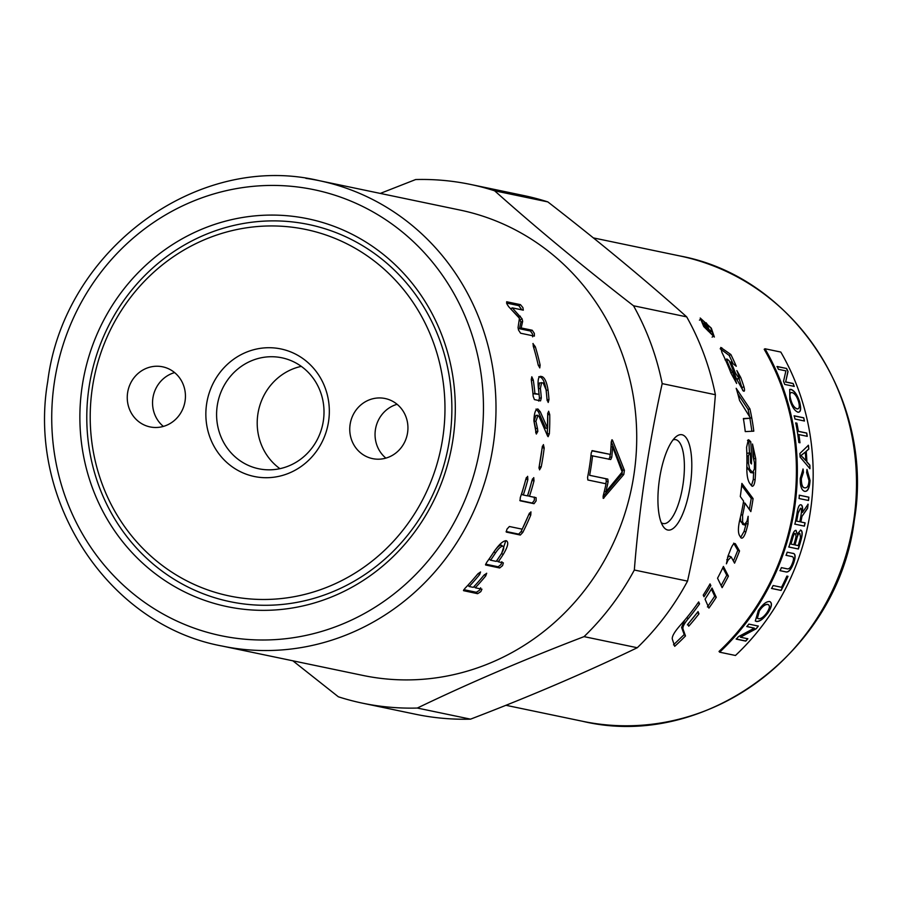 <?xml version="1.0" encoding="UTF-8"?>
<svg xmlns="http://www.w3.org/2000/svg" width="902" height="902" viewBox="0 0 902 902"><rect width="100%" height="100%" fill="white"/><g stroke="black" fill="none" stroke-linecap="round" stroke-linejoin="round"><path stroke-width="1.35" d="M442.803 437.684A187.188 176.95 101.8 0 1 239.932 597.812A187.188 176.95 101.8 0 1 92.376 387.747A187.188 176.95 101.8 0 1 295.258 227.62A187.188 176.95 101.8 0 1 442.803 437.684M240.868 603.562A192.633 182.103 101.8 0 1 89.016 387.386A192.633 182.103 101.8 0 1 297.795 222.602A192.633 182.103 101.8 0 1 449.647 438.767A192.633 182.103 101.8 0 1 240.868 603.562M217.247 405.72A56.679 53.579 -78.2 0 0 258.694 468.758A56.679 53.579 -78.2 0 0 323.356 420.839A56.679 53.579 -78.2 0 0 281.898 357.801A56.679 53.579 -78.2 0 0 217.247 405.72M279.924 468.668A56.679 53.579 101.8 0 1 257.859 414.198A56.679 53.579 101.8 0 1 301.279 366.37M328.576 421.403A65.158 61.595 101.8 0 1 257.961 477.135A65.158 61.595 101.8 0 1 206.603 404.028A65.158 61.595 101.8 0 1 277.218 348.296A65.158 61.595 101.8 0 1 328.576 421.403M160.883 366.505A30.702 29.022 101.8 0 1 162.619 366.81A30.702 29.022 101.8 0 1 184.933 401.875A30.702 29.022 101.8 0 1 151.807 427.221A30.702 29.022 101.8 0 1 150.07 426.917A30.702 29.022 101.8 0 1 127.757 391.851A30.702 29.022 101.8 0 1 160.883 366.505M397.105 404.299A30.702 29.022 -78.2 0 0 375.728 427.92A30.702 29.022 -78.2 0 0 385.876 458.115M374.307 458.926A30.702 29.022 101.8 0 1 372.571 458.622A30.702 29.022 101.8 0 1 350.258 423.557A30.702 29.022 101.8 0 1 383.373 398.21A30.702 29.022 101.8 0 1 385.109 398.515A30.702 29.022 101.8 0 1 407.433 433.58A30.702 29.022 101.8 0 1 374.307 458.926M222.185 646.058A237.7 224.699 -78.2 0 0 235.625 648.414A237.7 224.699 -78.2 0 0 493.247 445.081A237.7 224.699 -78.2 0 0 319.319 180.693C197.11 151.423 63.749 250.384 47.727 381.535C27.06 501.377 108.454 625.21 222.185 646.058L362.908 675.429A237.7 224.699 -78.2 0 0 376.348 677.785A237.7 224.699 -78.2 0 0 632.798 481.578A237.7 224.699 -78.2 0 0 460.043 210.065L319.319 180.693A237.7 224.699 -78.2 0 0 305.879 178.337M690.244 485.58A48.178 15.684 -81.9 0 1 663.139 526.385A48.178 15.684 -81.9 0 1 659.486 479.165A48.178 15.684 -81.9 0 1 675.891 436.839A48.178 15.684 -81.9 0 1 690.244 485.58M661.245 522.653A42.417 13.812 98.1 0 0 663.5 523.6A42.417 13.812 98.1 0 0 683.017 484.43A42.417 13.812 98.1 0 0 675.451 439.612A42.417 13.812 98.1 0 0 673.039 439.894M292.857 660.805L338.363 696.795A264.929 250.44 -78.2 0 0 362.356 703.143L415.563 714.249A264.929 250.44 -78.2 0 0 430.547 716.876A264.929 250.44 -78.2 0 0 470.528 719.153C530.387 696.243 585.962 672.43 637.263 647.737A264.929 250.44 -78.2 0 0 687.538 581.125C701.102 519.89 710.393 457.754 715.387 394.726A264.929 250.44 -78.2 0 0 686.704 316.873C644.693 279.44 598.398 241.116 547.83 201.901A264.929 250.44 -78.2 0 0 523.825 195.565L470.63 184.459A264.929 250.44 -78.2 0 0 455.645 181.832A264.929 250.44 -78.2 0 0 415.664 179.543L380.272 193.423M296.859 216.852A198.079 187.244 101.8 0 1 453.007 439.139A198.079 187.244 101.8 0 1 238.32 608.579A198.079 187.244 101.8 0 1 82.172 386.293A198.079 187.244 101.8 0 1 296.859 216.852M362.356 703.143A264.929 250.44 -78.2 0 0 377.34 705.77A264.929 250.44 -78.2 0 0 417.322 708.047L470.528 719.153M703.74 326.558L700.2 318.023L711.306 328.136L714.361 337.032L703.74 326.558M710.923 328.057L700.967 318.947L704.112 326.637L713.696 336.04L710.923 328.057M740.677 537.412L744.082 531.368L746.247 523.374M743.248 524.434L740.813 521.615L740.328 517.579M749.359 509.438L751.242 498.344L741.681 485.434M742.515 524.242L744.33 524.716L746.98 521.288A237.7 224.699 -78.2 0 0 748.141 516.305L748.017 524.017A237.7 224.699 101.8 0 1 745.886 531.898C744.071 537.006 742.414 538.979 740.925 537.806L739.381 535.269C737.949 532.203 738.118 526.937 739.877 519.473A237.7 224.699 -78.2 0 0 743.598 501.151L740.283 496.495A237.7 224.699 -78.2 0 0 741.884 483.404L753.091 498.603A237.7 224.699 101.8 0 1 750.836 511.603L744.962 503.09A237.7 224.699 101.8 0 1 742.605 515.11L742.628 522.078L744.646 524.987L742.842 524.502M743.316 502.82L744.962 503.09M751.242 498.344L753.091 498.603M742.752 390.476L738.952 378.152M729.853 362.424L730.812 361.928A237.7 224.699 101.8 0 1 735.457 373.078L739.144 378.524L737.396 379.268L736.257 378.457M733.067 363.709L729.188 355.444L720.191 348.77M736.889 379.088L738.637 378.344L738.918 375.908A237.7 224.699 -78.2 0 0 736.855 370.587L740.7 377.397A237.7 224.699 101.8 0 1 743.947 386.789C744.894 390.374 744.669 391.761 743.248 390.938L736.201 378.299A237.7 224.699 -78.2 0 0 728.985 360.496L726.741 358.985L725.05 359.887M744.071 391.254L743.248 390.938M729.188 355.444L730.857 354.509A237.7 224.699 101.8 0 1 736.257 366.246L730.812 361.928M730.846 372.785L732.503 372.041A237.7 224.699 101.8 0 1 736.63 383.474L730.891 372.909A237.7 224.699 -78.2 0 0 721.882 352.344L720.743 347.45L730.857 354.509M727.271 359.165L727.181 361.51A237.7 224.699 101.8 0 1 729.741 367.486L732.503 372.041M673.501 644.84L684.201 634.568L681.596 627.442L684.697 620.181M698.069 602.784L699.524 603.9A237.7 224.699 101.8 0 1 688.181 618.761C684.325 623.485 682.566 626.834 682.927 628.795L685.486 635.966A237.7 224.699 101.8 0 1 674.696 646.328L672.283 638.988C671.9 636.282 674.662 631.603 680.57 624.939A237.7 224.699 -78.2 0 0 698.667 601.916L699.524 603.9M684.201 634.568L685.486 635.966M751.456 485.637L753.271 479.548L753.666 472.321M753.835 458.317L752.877 450.436M749.472 452.624L748.852 441.867L750.723 441.653A237.7 224.699 101.8 0 1 751.49 463.955L750.52 462.782A237.7 224.699 -78.2 0 0 750.408 453.605L749.754 452.849L748.356 455.938A237.7 224.699 101.8 0 1 748.389 462.952L749.641 469.074L752.967 472.919L750.622 472.592L746.856 466.729M746.833 453.368L749.754 452.849M748.852 441.867L747.499 440.39M750.622 472.592L752.505 472.637L754.343 469.108A237.7 224.699 -78.2 0 0 754.444 462.782L753.091 456.739A237.7 224.699 -78.2 0 0 752.505 444.01L755.718 458.656A237.7 224.699 101.8 0 1 755.143 479.65C754.444 484.96 753.271 487.024 751.603 485.817L749.607 483.19C747.623 480.011 746.698 474.565 746.845 466.886A237.7 224.699 -78.2 0 0 746.585 447.302L748.367 439.702L750.723 441.653M752.347 486.313L751.603 485.817M751.907 431.257L749.912 418.325M749.596 416.611L748.108 409.384L737.791 393.757M748.108 409.384L749.934 408.888A237.7 224.699 101.8 0 1 753.801 431.167L745.255 431.596A237.7 224.699 -78.2 0 0 743.372 418.539L750.52 418.19L743.428 418.844M750.52 418.19L739.584 400.511A237.7 224.699 -78.2 0 0 736.19 388.3L749.934 408.888M733.427 561.055L737.802 550.265L733.642 543.162M727.542 557.21L729.492 556.241M737.802 550.265L739.539 550.953A237.7 224.699 101.8 0 1 734.566 563.152L731.206 556.996L729.256 556.015M731.206 556.996L727.993 560.232A237.7 224.699 101.8 0 1 726.403 563.818L728.027 555.936A237.7 224.699 -78.2 0 0 730.857 548.766C732.672 544.481 734.183 542.824 735.401 543.816L739.539 550.953M721.149 585.601L726.753 575.228L722.84 567.685M717.541 578.216A237.7 224.699 -78.2 0 0 723.415 566.456L728.41 576.13A237.7 224.699 101.8 0 1 722.13 587.664L717.541 578.216M726.753 575.228L728.41 576.13M711.396 589.074L714.711 596.211L707.427 606.933M705.037 599.131A237.7 224.699 -78.2 0 0 712.016 588.048L716.267 597.293A237.7 224.699 101.8 0 1 708.904 608.106L705.037 599.131M714.711 596.211L716.267 597.293M697.426 612.402L687.369 624.883M687.91 624.06A237.7 224.699 -78.2 0 0 698.047 611.59L698.96 613.845A237.7 224.699 101.8 0 1 688.722 626.213L687.91 624.06M697.517 612.627L698.96 613.845M710.866 585.623A237.7 224.699 101.8 0 1 703.988 596.774L703.233 595.094A237.7 224.699 -78.2 0 0 710.043 583.887L710.866 585.623L709.524 584.778M707.991 330.786L709.051 330.019A237.7 224.699 -78.2 0 0 707.134 327.076L704.755 324.404L704.124 324.799M707.439 329.929L709.051 330.019M704.755 324.404L705.567 326.456A237.7 224.699 101.8 0 1 707.709 329.737M711.317 330.493A237.7 224.699 101.8 0 1 712.197 331.868L708.138 331.023A237.7 224.699 -78.2 0 0 705.161 326.423L703.797 323.017L706.864 326.118L706.187 322.815A237.7 224.699 101.8 0 1 707.348 324.495L708.487 328.52A237.7 224.699 101.8 0 1 709.513 330.109L711.317 330.493L710.032 331.417M708.228 331.045L709.513 330.109M706.458 325.182L707.348 324.495M719.029 651.447A237.7 224.699 -78.2 0 0 764.186 349.288L764.986 348.758A238.68 225.635 101.8 0 1 719.649 652.18L719.029 651.447M637.263 647.737L584.056 636.632C524.197 659.542 468.623 683.344 417.322 708.047M584.056 636.632A264.929 250.44 -78.2 0 0 634.332 570.019L687.538 581.125M715.387 394.726L662.192 383.621C648.628 444.866 639.338 506.992 634.332 570.019M662.192 383.621A264.929 250.44 -78.2 0 0 633.508 305.767L686.704 316.873M547.83 201.901L494.623 190.796C536.634 228.229 582.929 266.552 633.508 305.767M494.623 190.796A264.929 250.44 -78.2 0 0 470.63 184.459M592.546 455.724A237.7 224.699 101.8 0 1 589.626 475.309L607.801 479.097L608.128 481.691A237.7 224.699 101.8 0 1 605.862 491.883L622.177 471.994L612.593 446.828A237.7 224.699 101.8 0 1 611.782 457.224L610.733 459.524L590.945 455.566M495.48 552.96A237.7 224.699 101.8 0 1 490.575 560.198L496.235 561.382A237.7 224.699 -78.2 0 0 501.14 554.144C503.868 549.611 504.466 546.95 502.921 546.161C500.993 546.229 498.502 548.495 495.48 552.96L493.935 551.866A235.715 222.828 101.8 0 1 489.076 559.048L490.575 560.198M501.974 545.541L501.343 545.135C499.415 545.191 496.946 547.435 493.935 551.866M508.728 306.725L507.093 304.301L506.653 301.753L520.443 304.639L522.912 307.605L523.307 310.164L512.268 307.864L522.089 318.834L522.653 321.337L521.176 327.945L532.214 330.245L534.345 333.379L534.401 336.108L520.612 333.233L518.526 330.076L518.052 327.629L519.439 318.282L508.728 306.725M532.924 343.651L535.303 346.706A237.7 224.699 101.8 0 1 540.129 365.084L539.768 367.915L538.111 364.667A237.7 224.699 -78.2 0 0 533.285 346.278L533.093 343.504M541.606 382.583L540.388 388.469A237.7 224.699 101.8 0 1 541.324 397.929L540.535 400.871L534.401 399.586L533.161 396.226A237.7 224.699 -78.2 0 0 531.289 379.697L531.808 376.777L533.308 380.114A237.7 224.699 101.8 0 1 534.909 393.486L539.035 394.343A237.7 224.699 -78.2 0 0 538.37 388.007C537.592 380.418 538.347 376.529 540.625 376.337L542.158 376.664C544.842 377.915 546.815 382.369 548.044 390.025A237.7 224.699 101.8 0 1 548.991 399.53L548.202 402.472L546.973 399.101A237.7 224.699 -78.2 0 0 546.037 389.653L543.139 382.91L539.486 382.922L538.528 388.762L539.452 398.132L538.663 401.052M536.329 434.042L533.894 420.862C534.176 413.116 535.506 409.147 537.885 408.967L540.287 411.763L547.57 428.281A237.7 224.699 -78.2 0 0 547.706 414.165L548.63 411.211L549.724 414.593A237.7 224.699 101.8 0 1 549.352 433.772L548.134 436.692L547.604 436.072L539.159 416.634L537.84 415.292L535.957 415.348L534.04 421.279L535.619 428.45L537.491 428.506L537.84 431.37L536.329 434.042M538.009 415.303L535.912 421.279L537.491 428.506M543.387 444.618L544.188 448.001A237.7 224.699 101.8 0 1 541.189 466.988L539.554 469.852L539.17 466.571A237.7 224.699 -78.2 0 0 542.17 447.584L543.455 444.618M520.059 500.745L520.285 497.6A237.7 224.699 -78.2 0 0 525.832 479.199L527.625 476.324L527.85 479.627A237.7 224.699 101.8 0 1 523.318 495.006L527.444 495.875A237.7 224.699 -78.2 0 0 531.977 480.484L533.758 477.609L533.995 480.901A237.7 224.699 101.8 0 1 529.463 496.292L536.104 497.678L536.104 500.903L534.04 503.699L520.138 500.79M506.248 532.011L506.969 529.136L509.393 526.509L522.179 529.17A237.7 224.699 -78.2 0 0 528.764 514.58L530.951 511.851L530.782 515.008A237.7 224.699 101.8 0 1 522.788 532.439L520.319 535.044L506.372 532.101M603.021 497.893L603.855 498.13L603.201 495.841A237.7 224.699 -78.2 0 0 606.043 483.788L587.856 479.999L587.574 477.406A237.7 224.699 -78.2 0 0 591.227 452.928L592.253 450.628L610.428 454.428A237.7 224.699 -78.2 0 0 611.229 442.093L612.503 440.232L624.409 470.303L623.789 474.486L603.325 498.389M612.052 439.781L612.503 440.232L611.601 440.221M463.47 590.46L464.97 588.352A237.7 224.699 -78.2 0 0 477.575 574.191L480.552 571.958L479.593 574.619A237.7 224.699 101.8 0 1 469.153 586.503L473.268 587.36A237.7 224.699 -78.2 0 0 483.72 575.476L486.697 573.244L485.738 575.904A237.7 224.699 101.8 0 1 475.286 587.788L481.939 589.175L480.8 591.656L477.598 593.685L463.549 590.675M485.535 564.832L486.719 562.341A237.7 224.699 -78.2 0 0 493.462 552.543C498.626 544.808 502.854 540.862 506.123 540.704C508.999 541.888 508.006 546.511 503.158 554.561A237.7 224.699 101.8 0 1 498.254 561.799L503.361 562.871L502.549 565.644L499.663 567.978L485.648 565.002M506.123 540.704L506.766 540.952M505.808 540.67L501.613 553.467L496.754 560.649L498.254 561.799M501.862 561.721L501.061 564.472L498.197 566.783L485.626 564.156M480.619 587.8L479.492 590.258L476.312 592.276L463.842 589.671M467.924 585.229L469.153 586.503M474.069 586.514L475.286 587.788M610.428 454.428L591.881 450.808M603.043 496.54L621.929 474.204L622.549 470.055L611.263 441.63M587.822 479.977L606.043 483.788M610.158 454.405A235.715 222.828 101.8 0 1 609.91 457.066L608.873 459.332M589.626 475.309L605.964 478.759L606.291 481.33A235.715 222.828 101.8 0 1 605.794 483.731M611.004 446.761L612.593 446.828M604.295 491.5L605.862 491.883M529.497 513.058L521.13 531.537L518.684 534.119L506.123 531.492M534.334 497.07L534.345 500.272L532.281 503.034L519.811 500.43M526.351 477.598L521.548 494.397L523.318 495.006M532.496 478.883L527.681 495.683L529.463 496.292M542.418 446.107L538.945 468.172M536.013 409.068L538.415 411.853L540.287 411.763M538.415 411.853L545.699 428.236L547.57 428.281M547.728 413.048L547.277 435.283M535.619 428.45L535.777 432.836M531.233 379.291L533.037 393.723L534.909 393.486M533.037 393.723L539.035 394.343M538.776 376.732L540.309 377.059C542.993 378.299 544.955 382.719 546.184 390.318L547.164 400.635M506.518 303.072L518.808 305.631L521.841 309.86M510.667 308.777L512.268 307.864M512.64 310.863L518.684 317.087L520.375 316.196M518.684 317.087L520.939 322.183L522.653 321.337M520.939 322.183L519.439 328.723L521.176 327.945M519.439 328.723L530.466 331.034L532.597 334.135L532.642 336.841M174.605 372.594A30.702 29.022 -78.2 0 0 153.227 396.215A30.702 29.022 -78.2 0 0 163.375 426.42M802.893 457.314L805.836 460.663A238.68 225.635 -78.2 0 0 805.283 452.139L801.01 455.566L805.836 460.663M719.649 652.18L735.457 655.483A238.68 225.635 -78.2 0 0 780.805 352.062L764.986 348.758M759.371 610.846L757.387 618.265L758.458 618.727C761.085 618.93 763.938 616.844 767.004 612.492C769.88 608.004 770.15 605.343 767.816 604.487C765.257 604.227 762.449 606.347 759.371 610.846L757.308 618.208M768.538 604.757L767.658 604.374C765.099 604.114 762.291 606.245 759.225 610.744M790.986 544.098L793.85 544.695A238.68 225.635 -78.2 0 0 795.361 539.452L796.083 536.34L795.417 533.601C794.538 533.026 793.523 534.909 792.384 539.249A238.68 225.635 101.8 0 1 790.986 544.098L790.806 544.041A238.489 225.444 101.8 0 0 792.204 539.193L792.384 539.249M795.316 533.567L795.237 533.544C794.346 532.981 793.343 534.863 792.204 539.193M794.966 544.932L798.225 545.609A238.68 225.635 -78.2 0 0 799.961 539.554L800.514 537.366L799.837 533.432C798.766 533.127 797.684 535.089 796.579 539.317A238.68 225.635 101.8 0 1 794.966 544.932L794.786 544.876A238.489 225.444 101.8 0 0 796.398 539.261L796.579 539.317M800.48 508.221L798.101 513.249A238.68 225.635 101.8 0 1 796.646 521.108L799.792 521.762A238.68 225.635 -78.2 0 0 801.1 514.704C801.754 510.487 801.551 508.322 800.48 508.221L797.909 513.215A238.489 225.444 101.8 0 1 796.466 521.074L799.792 521.762M791.9 392.629C789.577 392.359 789.16 394.772 790.659 399.868C792.012 404.806 794.11 407.817 796.962 408.91L797.142 408.854C799.454 408.967 799.905 406.498 798.507 401.446C796.861 396.373 794.718 393.407 792.069 392.562C789.757 392.291 789.34 394.704 790.84 399.812C792.193 404.75 794.29 407.76 797.142 408.854L797.988 408.865M792.069 392.562L790.907 392.641M793.117 383.474A238.68 225.635 101.8 0 1 794.245 386.394L784.751 384.421A238.68 225.635 -78.2 0 0 783.545 381.287L785.901 370.88L778.449 369.324A238.68 225.635 -78.2 0 0 777.129 366.494L786.612 368.467A238.68 225.635 101.8 0 1 788.032 371.511L785.665 381.918L793.117 383.474L794.064 386.473M809.872 465.173A238.68 225.635 101.8 0 1 809.962 468.702L800.108 457.066A238.68 225.635 -78.2 0 0 799.882 453.492L808.418 445.261A238.68 225.635 101.8 0 1 808.823 449.027L806.219 451.316A238.68 225.635 101.8 0 1 806.895 461.824L809.872 465.173L809.782 468.702M802.915 469.051L803.231 472.389L801.145 478.703C801.19 484.566 802.318 487.61 804.516 487.835L804.708 487.835C807.301 488.162 808.722 485.738 808.981 480.54L806.67 472.671L806.974 469.423L810.064 480.495C809.511 488.354 807.651 491.94 804.483 491.274C801.461 490.102 800.051 485.817 800.254 478.41L803.096 469.04L803.411 472.377L801.337 478.703C801.382 484.577 802.509 487.621 804.708 487.835L805.091 487.892M808.88 497.194A238.68 225.635 101.8 0 1 808.542 500.497L799.048 498.524A238.68 225.635 -78.2 0 0 799.386 495.209L808.88 497.194L808.35 500.486M769.609 601.566C772.473 602.761 771.977 606.471 768.098 612.695C763.464 618.93 759.574 621.861 756.44 621.478L755.324 620.982L758.289 610.643C762.607 604.329 766.373 601.307 769.609 601.566L770.421 601.893M747.859 638.774A238.68 225.635 101.8 0 1 745.762 641.119L736.269 639.135A238.68 225.635 -78.2 0 0 738.512 636.62L754.343 628.142L746.89 626.586A238.68 225.635 -78.2 0 0 748.84 624.094L758.323 626.078A238.68 225.635 101.8 0 1 756.248 628.739L740.407 637.218L747.859 638.774M787.998 576.333A238.68 225.635 101.8 0 1 781.132 590.46L771.638 588.476A238.68 225.635 -78.2 0 0 773.161 585.533L781.527 587.281A238.68 225.635 -78.2 0 0 786.871 576.107L787.998 576.333M792.689 553.332C795.598 553.445 795.868 556.827 793.512 563.468C790.986 569.94 788.359 572.736 785.597 571.845L780.117 570.695A238.68 225.635 -78.2 0 0 781.403 567.64L786.882 568.779C788.979 569.376 790.772 567.617 792.272 563.513C794.098 559.116 793.873 556.771 791.595 556.466L786.116 555.328A238.68 225.635 -78.2 0 0 787.209 552.182L793.253 553.478M792.012 556.579L785.946 555.26M800.649 530.083C802.532 530.737 802.667 533.973 801.089 539.791A238.68 225.635 101.8 0 1 798.371 549.025L788.889 547.04A238.68 225.635 -78.2 0 0 791.561 537.964C793.05 532.642 794.549 530.117 796.06 530.376L797.221 534.232L800.683 530.094M805.091 522.867A238.68 225.635 101.8 0 1 804.415 526.125L794.921 524.152A238.68 225.635 -78.2 0 0 797.03 513.159C797.954 507.172 799.262 504.398 800.953 504.816C802.397 505.064 802.904 507.589 802.498 512.392L808.113 504.207A238.68 225.635 101.8 0 1 807.561 508.367L801.979 516.372L801.607 518.188A238.68 225.635 101.8 0 1 800.875 521.987L805.091 522.867L804.234 526.091L794.741 524.107M800.852 504.793L800.762 504.793C802.205 505.041 802.724 507.567 802.318 512.359L802.498 512.392M806.726 433.05A238.68 225.635 101.8 0 1 807.245 436.32L798.879 434.572A238.68 225.635 101.8 0 1 799.973 442.758L798.845 442.521A238.68 225.635 -78.2 0 0 795.767 422.937L796.894 423.173A238.68 225.635 101.8 0 1 798.36 431.303L806.726 433.05L807.053 436.354M803.727 417.795A238.68 225.635 101.8 0 1 804.449 421.008L794.955 419.024A238.68 225.635 -78.2 0 0 794.245 415.811L803.727 417.795L804.257 421.054M799.578 401.649C801.382 408.91 800.852 412.406 797.977 412.146C794.673 410.985 791.945 406.813 789.769 399.609L789.724 389.427L790.964 389.36C794.346 390.543 797.221 394.636 799.578 401.649L799.397 401.717C801.202 408.967 800.672 412.462 797.796 412.203M798.924 412.124L797.977 412.146M789.645 389.472L790.795 389.438C794.166 390.611 797.041 394.715 799.397 401.717M796.962 408.91L797.898 408.899M794.053 415.867L803.547 417.84M799.781 442.781L798.879 434.572M795.587 422.982L796.894 423.173M796.703 423.218L798.36 431.303M798.18 431.348L806.546 433.084M807.921 504.195L807.561 508.367M807.369 508.333L801.979 516.372M801.799 516.339L800.875 521.987M800.694 521.954L804.9 522.833M800.469 530.049C802.34 530.692 802.487 533.928 800.908 539.746L798.191 548.968L788.709 546.984M795.88 530.331L797.221 534.232M799.724 533.409L799.657 533.386C798.586 533.082 797.503 535.033 796.398 539.261M792.508 553.264C795.417 553.388 795.688 556.771 793.332 563.4C790.817 569.872 788.179 572.657 785.428 571.767L779.948 570.616M787.829 576.254L780.963 590.37L771.481 588.386M747.724 638.639L745.627 640.984L736.133 638.999M746.755 626.462L754.343 628.142M758.176 625.954L756.248 628.739M756.101 628.615L740.407 637.218M769.451 601.465C772.315 602.66 771.819 606.369 767.94 612.582C763.306 618.817 759.428 621.737 756.293 621.354L755.256 620.926M768.459 604.701L767.658 604.374M799.206 495.198L808.688 497.171M806.963 469.592L809.883 480.495C809.319 488.343 807.459 491.928 804.291 491.263M808.237 445.284L808.823 449.027M808.632 449.049L806.219 451.316M806.027 451.338L806.895 461.824M806.715 461.835L809.692 465.184M805.283 452.139L800.818 455.578L802.712 457.325M776.96 366.584L786.612 368.467M786.454 368.568L788.032 371.511M787.863 371.601L785.665 381.918M785.495 381.997L792.937 383.553M54.368 382.335A227.789 215.33 101.8 0 1 301.257 187.469A227.789 215.33 101.8 0 1 480.822 443.096A227.789 215.33 101.8 0 1 233.934 637.962A227.789 215.33 101.8 0 1 54.368 382.335M582.681 721.307C704.89 750.577 838.251 651.616 854.273 520.465C874.94 400.623 793.546 276.79 679.815 255.942A237.7 224.699 101.8 0 1 853.743 520.33A237.7 224.699 101.8 0 1 596.121 723.663A237.7 224.699 101.8 0 1 582.681 721.307L505.921 705.285M744.082 531.368L745.886 531.898M746.202 523.555L748.017 524.017M740.813 521.615L742.628 522.078M740.97 514.738L742.605 515.11M742.166 387.465L743.947 386.789M739.369 377.961L740.7 377.397M736.799 379.02L738.558 378.276M734.431 373.541L735.457 373.078M720.518 348.567L721.837 347.777M728.906 367.892L729.741 367.486M726.369 361.916L727.181 361.51M681.596 627.442L682.927 628.795M686.862 617.566L688.181 618.761M753.271 479.548L755.143 479.65M753.959 458.723L755.718 458.656M747.758 469.051L749.641 469.074M746.924 462.974L748.389 462.952M746.89 456.006L748.356 455.938M747.589 440.48L749.461 440.266M726.775 559.668L727.993 560.232M706.852 326.107L707.416 325.667M501.613 553.467L503.158 554.561M498.197 566.783L499.663 567.978M476.312 592.276L477.598 593.685M478.252 573.413L479.593 574.619M484.397 574.687L485.738 575.904M622.549 470.055L624.409 470.303M621.929 474.204L623.789 474.486M609.91 457.066L611.782 457.224M606.291 481.33L608.128 481.691M605.964 478.759L607.801 479.097M529.057 514.253L530.782 515.008M521.13 531.537L522.788 532.439M518.684 534.119L520.319 535.044M532.281 503.034L534.04 503.699M526.046 479.142L527.85 479.627M532.191 480.428L533.995 480.901M539.351 466.627L541.189 466.988M542.327 447.798L544.188 448.001M547.852 414.672L549.724 414.593M547.48 433.704L549.352 433.772M536.126 415.371L537.671 415.315M534.04 421.279L535.912 421.279M535.968 431.291L537.84 431.37M531.447 380.464L533.308 380.114M540.309 377.059L542.158 376.664M546.184 390.318L548.044 390.025M547.119 399.733L548.991 399.53M538.528 388.762L540.388 388.469M539.452 398.132L541.324 397.929M538.336 365.569L540.129 365.084M533.589 347.315L535.303 346.706M518.808 305.631L520.443 304.639M520.386 319.714L522.089 318.834M530.466 331.034L532.214 330.245M699.456 320.165L700.967 318.947M713.696 336.04L712.106 337.123M679.815 255.942L593.336 237.891"/></g></svg>

